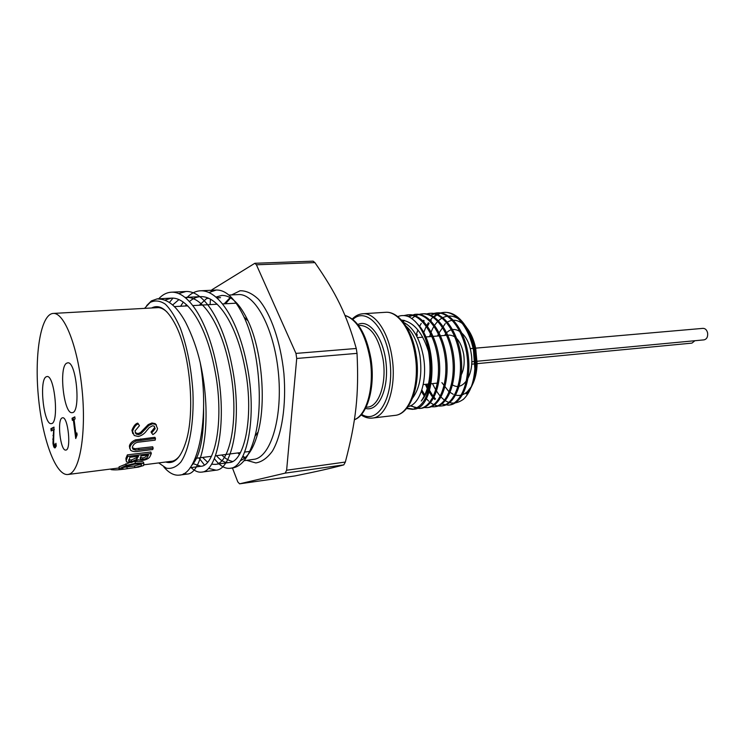<?xml version="1.0" encoding="UTF-8"?>
<svg xmlns="http://www.w3.org/2000/svg" width="745" height="745" viewBox="0 0 745 745"><rect width="100%" height="100%" fill="white"/><g stroke="black" fill="none" stroke-linecap="round" stroke-linejoin="round"><path stroke-width="1.12" d="M401.415 320.024C413.885 321.765 423.16 333.089 429.241 353.987L429.753 356.054C431.793 375.713 428.962 390.697 421.26 401.015C426.624 394.738 429.874 385.407 431.02 373.031C429.52 394.803 423.318 406.91 412.423 409.34L406.528 408.549M403.93 315.573L407.58 314.837C420.906 313.654 435.08 334.207 437.911 359.49C440.91 384.765 431.886 407.375 419.705 408.493L410.272 405.876M402.57 321.337L403.539 320.238M408.13 316.495L414.872 314.353C428.263 313.161 442.502 333.639 445.314 358.82C448.304 383.982 439.196 406.528 426.932 407.645L423.244 407.515M411.901 318.562C415.021 315.712 418.429 314.148 422.108 313.869C435.574 312.676 449.859 333.071 452.653 358.149C455.633 383.209 446.451 405.68 434.112 406.817L430.452 406.696M425.721 314.083L429.288 313.394C442.819 312.202 457.151 332.494 459.944 357.479C462.896 382.446 453.649 404.842 441.236 405.988C437.352 406.388 433.543 405.103 429.828 402.123M428.654 401.108L425.619 397.849M424.324 396.154L421.381 391.423M416.092 335.054L417.898 329.942M419.659 326.17L421.26 323.395M422.462 321.654L423.486 320.341M432.873 313.589L436.412 312.928C450.017 311.717 464.396 331.935 467.171 356.818C470.123 381.682 460.783 404.013 448.294 405.159L440.938 403.902M434.782 399.497L432.836 397.364M431.942 396.256L427.686 389.449M427.304 388.694L425.386 384.346M422.303 337.224L422.434 336.712M423.579 332.857L425.814 327.297M426.308 326.31L428.356 322.743M429.623 320.937C433.599 315.722 438.218 312.891 443.48 312.453C459.702 310.283 476.455 340.065 474.835 368.719C473.792 382.856 469.993 393.053 463.418 399.301C451.638 407.524 441.338 402.291 432.5 383.61M429.651 336.647C435.182 315.75 452.411 308.83 464.712 324.904M464.74 324.941C469.303 330.817 472.609 338.323 474.649 347.44L476.316 364.603C476.092 373.003 474.565 380.192 471.743 386.171M470.877 387.847L466.184 393.965C472.19 388.536 475.385 378.926 475.766 365.134L473.727 346.835C471.641 337.941 468.4 330.268 463.986 323.805C458.007 315.861 451.563 312.053 444.653 312.379C440.649 312.676 436.98 314.427 433.637 317.612M431.253 320.257L430.247 321.589M429.129 323.255L426.95 327.241M426.531 384.234L427.76 387.121M428.17 388.005L432.566 395.418M433.311 396.396L435.564 398.985M448.825 405.084L449.468 405.029C461.965 403.874 471.306 381.57 468.363 356.715C465.588 331.842 451.209 311.652 437.585 312.844L429.967 315.442M424.194 320.816L423.086 322.324M417.33 334.691L416.837 336.414M421.847 389.998L424.846 395.111M441.878 405.895L442.409 405.848C454.832 404.712 464.107 382.315 461.136 357.367C458.361 332.41 444.02 312.118 430.47 313.319L429.94 313.366M434.652 406.742L435.294 406.686C447.643 405.541 456.834 383.088 453.873 358.038C451.07 332.968 436.775 312.602 423.3 313.794L419.137 314.697M427.528 407.562L428.124 407.515C440.397 406.388 449.524 383.852 446.534 358.708C443.722 333.546 429.483 313.086 416.073 314.269L408.781 316.755M404.479 320.424L403.129 322.026M411.1 405.476C414.332 407.757 417.6 408.716 420.906 408.353C433.096 407.245 442.139 384.625 439.14 359.379C436.319 334.114 422.126 313.561 408.8 314.762L404.703 315.647M406.928 408.074L413.633 409.201C433.46 409.275 439.513 352.534 420.282 327.018L414.816 321.03M409.294 316.979C405.317 315.2 401.471 315.079 397.756 316.606M408.055 406.584C420.003 404.824 428.058 379.568 423.123 355.132C419.37 337.736 412.777 326.794 403.343 322.287M406.044 326.142C412.87 332.186 417.507 342.048 419.938 355.738C422.341 374.083 419.901 388.192 412.609 398.063M409.294 316.97C419.174 322.687 425.889 335.008 429.437 353.95L429.753 356.054M463.986 323.814C468.177 329.951 471.24 337.513 473.187 346.481L474.835 368.719M454.683 394.85C459.218 396.247 463.455 395.176 467.376 391.647L471.324 386.683M472.19 385.146C475.198 379.307 476.837 372.202 477.117 363.849L475.673 348.111C473.69 339.105 470.402 331.963 465.83 326.673M465.765 326.608C459.311 319.819 452.923 318.46 446.59 322.538M445.296 323.535L438.405 333.881M438.377 333.956L437.632 336.014M441.887 382.632L448.62 391.302M449.216 391.805L453.211 394.291M420.282 327.018C428.03 339.608 431.606 354.946 431.02 373.022M471.073 352.702C468.037 331.981 452.308 322.362 444.644 335.464C452.308 322.362 468.037 331.981 471.073 352.702C475.087 374.13 462.766 393.127 451.526 384.206C462.766 393.127 475.087 374.13 471.073 352.702M421.26 401.015C429.558 388.899 431.951 372.267 428.44 351.137M169.646 461.518L171.164 461.453C174.358 461.034 177.319 458.995 180.048 455.316M166.954 311.969C163.602 308.849 160.315 307.378 157.102 307.555L155.603 307.76M151.654 307.974C159.616 303.783 167.653 309.557 175.764 325.295C189.947 352.888 195.246 410.914 186.297 440.621C181.175 457.57 174.321 464.703 165.725 462.021M463.651 354.08C464.982 363.662 463.735 371.382 459.879 377.24C463.735 371.382 464.982 363.662 463.651 354.08C461.034 341.825 456.238 335.492 449.263 335.101C456.238 335.492 461.034 341.825 463.651 354.08M203.599 407.86C203.972 437.743 199.893 457.058 191.391 465.783M172.682 304.938L178.94 299.574M185.123 297.46L186.129 297.376C203.208 296.37 221.479 325.602 229.609 366.922C239.937 416.315 230.205 464.023 215.212 464.405L211.682 464.172M207.659 462.282L202.603 457.439M199.334 305.217L206.663 298.484L208.917 298.363M216.869 297.832L220.548 297.637L216.991 297.944M189.481 301.529C192.862 298.512 196.55 296.882 200.535 296.631C217.885 295.625 236.389 324.624 244.49 365.646C254.818 414.676 244.695 462.105 229.33 462.543C225.083 463.092 220.781 460.801 216.432 455.67M185.356 305.99L186.455 304.63M164.822 300.123L171.518 298.121C188.317 297.134 206.365 326.589 214.504 368.216C224.85 417.982 215.51 465.979 200.899 466.286L192.732 463.511M146.644 305.608L151.375 300.915L157.214 298.857L160.445 299.183C169.236 300.086 177.617 307.769 185.589 322.231C192.126 335.25 197.015 348.762 200.247 362.768L201.429 368.458C212.325 422.173 202.556 473.755 187.219 474.062L179.377 475.114C197.984 474.844 209.82 417.749 200.247 362.768M232.431 467.972L237.795 481.903L239.583 483.831L285.195 473.122L286.629 470.225L296.715 358.466L295.961 353.409L256.41 264.782L254.846 263.283L313.124 261.16L314.912 262.603C336.191 293.372 346.462 314.045 356.268 348.474L357.032 353.372C359.015 395.027 355.998 421.288 345.345 462.049L343.799 464.88C332.466 467.972 316.234 471.65 295.085 475.906L294.908 475.934M198.962 457.905L204.428 465.029M208.525 468.354L216.059 470.179C232.207 469.732 242.833 418.764 231.946 365.86C223.398 321.626 204 290.485 185.952 291.5L178.744 293.586M172.98 298.121L169.422 302.451M183.484 473.764L187.219 474.062M163.909 467.087L164.394 467.627M164.673 467.944C169.553 473.289 174.451 475.683 179.377 475.114M158.583 298.875C162.438 294.713 166.684 292.487 171.331 292.208C189.081 291.202 208.227 322.594 216.795 367.145C227.691 420.459 217.493 471.725 201.737 472.106C198.096 472.6 194.37 470.905 190.552 467.041M180.616 306.251L183.289 302.06M186.231 298.382C190.496 293.632 195.209 291.109 200.368 290.801C218.713 289.777 238.344 320.676 246.874 364.584C257.761 417.107 246.725 467.767 230.177 468.279C224.934 468.94 219.682 465.737 214.42 458.678M208.926 292.524L216.292 290.029C226.108 289.805 235.364 298.838 244.081 317.128C258.701 347.99 263.749 403.278 254.967 436.272C249.705 455.838 242.237 466.398 232.552 467.962L231.276 468.074M158.685 462.915L166.331 468.167C171.48 469.099 176.304 467.078 180.811 462.096C189.351 449.757 194.194 422.843 192.918 391.87C191.269 367.834 187.088 346.611 180.365 328.191C175.69 317.482 170.689 309.482 165.371 304.193C160.035 300.645 154.969 300.058 150.155 302.423L144.567 308.365M221.759 454.99C225.316 458.566 228.929 460.736 232.617 461.5M240.467 460.689C248.094 457.29 253.998 447.68 258.18 431.858C266.412 401.034 261.728 349.703 248.038 320.89C239.825 303.69 231.062 295.206 221.759 295.43L216.003 297.078M210.444 299.136L210.099 304.621M254.846 263.283L211.962 289.731L211.077 291.332M50.902 428.673L53.994 427.099L53.612 442.688L54.776 445.585L55.922 443.266L56.285 446.078L54.916 447.913C54.022 447.885 53.37 446.292 52.951 443.154L53.649 429.697L51.191 430.936L50.902 428.673L51.899 428.571L52.141 430.452M53.649 429.697L54.32 429.623M52.96 435.443L53.715 435.359M52.709 439.112L53.454 439.038M54.357 445.352L55.428 447.643M55.53 444.597L56.089 444.532M56.164 445.193L55.661 445.463M54.04 427.472L51.899 428.571M73.112 418.141L73.336 419.854L72.34 420.357L72.069 418.243L74.863 417.256M72.069 418.243L74.807 416.846L75.077 418.969L74.053 419.491L75.841 433.394L76.865 432.92L77.117 434.829L75.729 438.535L73.336 419.854L74.09 419.77M76.13 433.367L76.409 435.583M76.912 433.273L75.841 433.394M62.086 417.936C56.862 419.863 60.494 451.414 65.802 450.054C71.529 450.259 68.112 416.343 62.561 417.787L62.086 417.936M119.61 469.536L119.098 469.508L119.349 468.614L126.222 465.448L135.367 463.334C139.492 462.906 142.323 463.101 143.859 463.921L143.645 465.504L138.43 467.124L134.854 467.599L141.345 465.774L141.438 464.489C140.349 463.856 138.076 463.725 134.621 464.116C125.43 466.361 121.137 467.758 121.742 468.307L121.556 469.089L123.065 469.108L119.61 469.536M69.238 474.165L67.879 474.5C55.586 475.971 42.074 438.097 38.33 395.995C34.382 353.903 40.817 314.213 53.165 313.431C64.154 312.22 77.787 346.369 82.043 389.318C86.42 432.24 80.05 470.831 69.238 474.165M119.004 468.884L119.06 466.864L129.528 462.682M134.957 461.667L134.994 461.667C139.175 461.229 142.025 461.425 143.552 462.245L143.766 463.427M110.521 469.061L111.182 469.629C114.469 470.16 119.787 469.862 127.134 468.717L134.854 467.581L134.621 465.849L140.777 464.21M135.199 432.724L137.983 433.599L140.423 432.612L148.227 424.594L151.933 422.983L155.165 423.626L156.478 425.041M151.626 433.078L155.165 428.636L154.159 426.131L152.501 425.786L149.298 427.565L146.616 430.722C144.474 433.73 141.69 435.648 138.291 436.486L134.212 435.499L132.535 431.234C134.221 426.866 136.167 424.426 138.365 423.914L139.445 425.693L135.003 430.964L136.13 434.056L138.579 434.642L141.019 433.637L148.851 425.451L152.567 423.803L155.752 424.445L157.558 428.58C157.055 431.048 155.482 433.041 152.837 434.568L151.021 432.044L154.55 427.695L154.401 426.317M132.806 433.646L131.93 430.284C133.597 426.019 135.534 423.626 137.741 423.123L138.365 423.914M132.321 447.736L134.957 448.732L152.65 446.767L153.172 448.145L152.734 449.552L138.57 451.274C135.143 451.926 132.498 451.6 130.617 450.287L129.388 446.031C130.012 443.359 132.079 441.301 135.581 439.848L154.904 437.296L155.491 438.46L155.165 440.146L137.844 442.241C135.245 442.754 133.429 444.327 132.396 446.972L132.992 449.244L135.478 450.12L134.957 448.732M129.816 448.611L129.388 446.031M126.129 460.578L125.942 458.305L127.367 454.869L150.844 452.001L151.328 453.491L150.229 456.052C149.382 458.24 146.821 459.693 142.565 460.41L138.319 459.777L131.167 462.561L126.492 461.974L125.942 458.305M46.041 376.877C38.87 380.481 43.871 425.414 51.265 423.607C59.349 424.091 54.776 374.577 46.916 376.551L46.041 376.877M66.594 363.225C58.604 367.313 63.865 414.555 72.125 412.637C81.168 413.149 76.446 360.748 67.637 362.852L66.594 363.225M138.579 434.642L137.983 433.599M141.019 433.637L140.423 432.612M148.851 425.451L148.227 424.594M152.567 423.803L151.933 422.983M155.165 428.636L154.55 427.695M132.535 431.234L131.93 430.284M135.478 450.12L153.172 448.145M129.928 447.345C130.571 444.616 132.638 442.511 136.149 441.031L135.581 439.848M136.149 441.031L155.491 438.46M127.367 454.869L127.842 456.378L126.38 459.888M127.842 456.378L151.328 453.491M147.752 456.555L148.451 454.999L140.973 455.921L140.423 459.05L143.077 459.451C145.713 458.948 147.277 457.979 147.752 456.555L147.333 455.13M138.235 456.992L138.561 456.21L129.798 457.29L128.894 461.22L131.716 461.639L136.884 459.311L138.021 456.285M140.274 457.644L142.649 457.849C144.204 457.914 145.731 457.02 147.231 455.148M143.077 459.451L142.649 457.849M131.716 461.639L131.306 460.01L136.447 457.719L137.341 456.368M136.884 459.311L136.447 457.719M128.755 459.786L131.306 460.01M141.345 465.774L141.094 464.321M123.065 469.108L122.869 467.627M119.349 468.614L119.06 466.864M126.222 465.448L125.868 463.753M135.367 463.334L134.994 461.667M111.182 469.629L111.145 468.978M127.134 468.717L126.948 466.966M694.927 340.716L691.947 343.119L477.117 363.653M475.683 348.148L703.019 328.359C705.319 328.405 706.856 329.951 707.61 332.987C707.992 336.842 706.8 339.133 704.062 339.86L477.135 361.251M415.04 354.639C411.24 329.69 397.7 311.019 385.444 312.304C398.547 311.01 412.292 329.774 416.092 354.648C421.242 384.299 410.607 414.406 394.859 415.403C409.648 414.611 420.208 384.439 415.04 354.639M354.397 419.677C366.913 415.058 374.623 386.301 370.014 358.587C365.329 333.918 356.985 319.54 344.972 315.461M366.046 407.282L367.667 407.105C379.047 406.556 387.018 382.623 383.005 359.043C378.637 337.42 371.038 326.208 360.208 325.397L358.578 325.509M357.833 324.522C369.38 318.562 383.917 338.118 386.18 364.221C388.685 390.296 377.929 412.162 365.488 408.39M352.31 318.944C355.477 315.768 358.96 314.045 362.787 313.766C374.791 312.481 388.126 331.404 391.926 356.669C397.085 386.841 386.804 417.33 372.314 418.075C368.505 418.494 364.761 417.424 361.074 414.881M361.576 414.304C377.482 424.734 393.602 398.305 390.259 363.849C387.298 329.355 366.661 306.279 352.906 319.419M244.034 460.727L255.107 459.144C271.553 455.307 282.914 415.552 278.285 371.662C273.843 327.735 254.855 293.111 238.232 294.582L228.901 295.057M230.112 297.618L224.189 303.839M231.63 294.918L240.095 290.755C246.185 290.625 252.331 293.502 258.543 299.369C270.761 313.477 280.688 341.964 283.91 373.562C286.471 405.215 281.861 435.024 272.409 451.116C267.362 458.017 261.83 461.956 255.824 462.934L246.744 460.373M237.804 452.941L239.49 454.478M242.684 456.843L244.76 457.989M314.912 262.603L256.41 264.782M295.961 353.409L356.268 348.474M357.032 353.372L296.715 358.466M286.629 470.225L345.345 462.049M239.648 483.822L295.085 475.906M343.799 464.88L285.195 473.122M52.951 443.154L53.668 443.07M54.888 445.557L55.894 445.435M145.275 429.39L144.66 428.45M139.11 449.84L138.589 448.453M141.233 440.109L140.656 438.935M473.727 346.835L473.187 346.481M475.766 365.134L474.965 365.897M475.673 348.111L474.658 347.44M477.117 363.849L476.316 364.603M444.653 312.379L443.48 312.453M437.585 312.844L436.412 312.919M430.47 313.319L429.288 313.394M423.3 313.794L422.108 313.869M416.073 314.269L414.872 314.353M408.8 314.753L407.58 314.837M449.468 405.029L448.294 405.168M442.409 405.848L441.226 405.988M435.294 406.677L434.112 406.817M428.124 407.515L426.932 407.655M420.906 408.353L419.994 408.456M413.633 409.201L412.423 409.34M344.954 315.405C357.581 319.354 366.242 333.751 370.935 358.596C375.554 386.413 367.667 415.179 354.387 419.733M230.577 297.898L225.549 303.764M245.17 457.635L242.991 456.21M239.992 453.612L239.164 452.774M423.235 384.569L428.505 384.02L423.235 384.569M429.306 383.945L437.734 383.06L429.306 383.945M417.433 337.606L422.694 337.187L417.433 337.606M425.386 336.982L449.263 335.101L425.386 336.982M236.845 303.14L222.578 303.932M217.242 304.221L192.89 305.571M187.731 305.86L174.46 306.595M250.376 451.34L244.77 452.057M240.542 452.597L215.519 455.791M211.496 456.303L195.181 458.38M190.068 467.711L200.889 466.286M215.203 464.405L229.33 462.543M157.214 298.857L171.518 298.121M186.129 297.376L200.535 296.631M372.314 418.075L394.859 415.403M362.787 313.766L385.444 312.304M216.292 290.029L200.368 290.801M185.943 291.5L171.322 292.208M232.552 467.962L230.177 468.279M216.05 470.179L201.737 472.106M248.038 320.89L244.081 317.128M258.18 431.858L254.967 436.272M295.001 475.925L239.583 483.831M54.776 445.585L55.782 445.473M67.879 474.5L118.865 468M123.232 467.441L134.64 465.979M144.316 464.75L172.654 461.136M53.165 313.431L158.629 307.592M135.506 433.013L136.13 434.056M155.165 423.635L155.752 424.445M132.433 447.857L132.992 449.244M140.423 459.05L140.153 458.11M128.894 461.22L128.634 460.261M121.556 469.089L121.463 468.521M143.552 462.245L143.859 463.921M476.334 363.728L475.766 363.784M474.993 363.858L471.66 364.175M474.816 348.222L474.044 348.288M473.559 348.334L470.216 348.623M476.316 361.325L475.701 361.381M474.956 361.455L471.753 361.753"/></g></svg>

